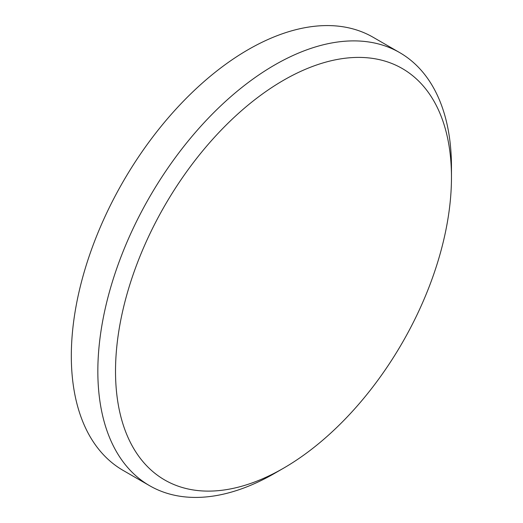 <?xml version="1.0" encoding="UTF-8"?>
<svg xmlns="http://www.w3.org/2000/svg" width="523" height="523" viewBox="0 0 523 523"><rect width="100%" height="100%" fill="white"/><g stroke="black" fill="none" stroke-linecap="round" stroke-linejoin="round"><path stroke-width="0.78" d="M274.653 473.328A250.053 144.368 -60 0 0 274.66 473.322L283.499 468.222A237.553 137.15 120 0 0 283.499 468.222A237.553 137.15 120 0 0 451.467 177.284A237.553 137.15 120 0 0 283.492 80.3A237.553 137.15 120 0 0 115.518 371.238A237.553 137.15 120 0 0 283.492 468.222L274.653 473.328A250.053 144.368 -60 0 1 149.63 485.71A250.053 144.368 -60 0 1 111.301 285.336A250.053 144.368 -60 0 1 274.653 64.989A250.053 144.368 -60 0 1 399.683 52.601A250.053 144.368 -60 0 1 451.467 167.072A250.053 144.368 -60 0 1 451.414 172.276M399.683 52.601L373.161 37.29A250.053 144.368 120 0 0 248.131 49.672A250.053 144.368 120 0 0 84.778 270.025A250.053 144.368 120 0 0 123.108 470.399L149.63 485.71M451.467 177.284L451.467 167.072"/></g></svg>
